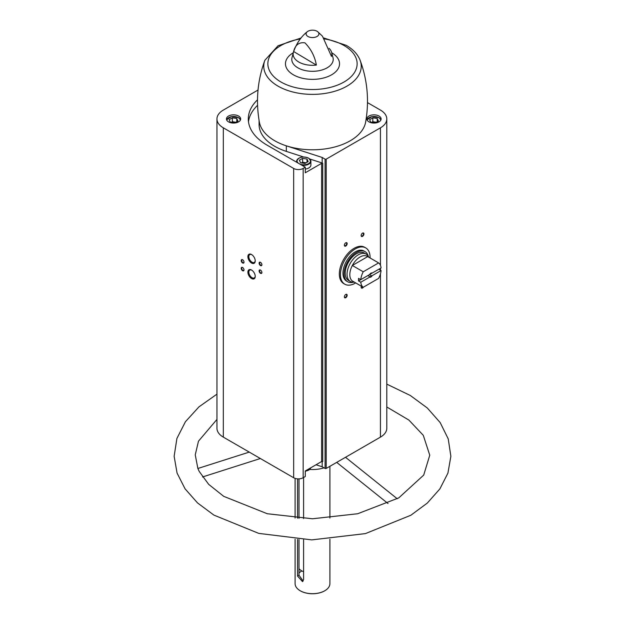<?xml version="1.0" encoding="UTF-8"?>
<svg xmlns="http://www.w3.org/2000/svg" width="625" height="625" viewBox="0 0 625 625"><rect width="100%" height="100%" fill="white"/><g stroke="black" fill="none" stroke-linecap="round" stroke-linejoin="round"><path stroke-width="0.94" d="M355.688 282.914A20.953 12.094 -60 0 1 344.797 284.195L343.68 283.555A20.953 12.094 -60 0 1 343.68 259.359A20.953 12.094 -60 0 1 364.633 247.258L365.75 247.906A20.953 12.094 -60 0 1 370.078 257.977M305.289 470.961L305.289 476.516L303.164 477.742A6.719 3.883 0 0 1 293.656 477.742L223.328 437.133A21.742 12.555 0 0 1 216.953 428.258L216.953 118.953A21.742 12.555 0 0 0 223.328 127.828L293.656 168.438A6.719 3.883 0 0 0 303.164 168.438L305.289 167.211L305.289 172.766L321.617 163.336L321.617 461.539L305.289 470.961M322.172 461.406L322.172 466.766L325.078 468.445A0.789 0.453 0 0 0 326.195 468.445L380.43 437.133A21.742 12.555 0 0 0 386.797 428.258L386.797 118.953A21.742 12.555 0 0 0 380.43 110.078L367.492 102.609M322.172 466.766L316.016 464.766M386.797 118.953A21.742 12.555 0 0 1 380.43 127.828L326.195 159.141A0.789 0.453 0 0 1 325.078 159.141L322.172 157.461L322.172 163.016L322.734 163.336A0.789 0.453 0 0 0 321.617 163.336M322.734 163.336L322.734 461.539A0.789 0.453 0 0 0 321.617 461.539M238.586 116.047A7.117 4.109 180 0 1 240.672 118.953A7.117 4.109 180 0 1 233.555 123.063A7.117 4.109 180 0 1 226.437 118.953A7.117 4.109 180 0 1 230.836 115.156A7.117 4.109 180 0 1 238.586 116.047M258.031 90.039L223.328 110.078A21.742 12.555 0 0 0 216.953 118.953M257.508 99.82A64.203 37.07 0 0 0 248.297 118.953A64.203 37.07 0 0 0 267.102 145.164L305.289 167.211M299.008 573.086A15.422 8.898 180 0 1 301.883 570.93M303.133 581.07L299.008 575.234L299.008 539.484M297.555 539.398L297.555 576.07L302.523 581.625L303.594 579.562L303.594 539.711M303.594 477.492L303.594 518.578M299.008 478.859L299.008 518.336M297.555 478.844L297.555 518.234M329.898 539.227L329.898 583.648A17.398 10.039 180 0 1 324.797 590.75A17.398 10.039 180 0 1 300.203 590.75A17.398 10.039 180 0 1 295.102 583.648L295.102 539.227M324.016 467.828A23.719 13.695 180 0 1 309.688 469.453M317.031 31.25A6.406 3.695 180 0 1 317.641 31.656A6.406 3.695 180 0 1 316.688 36.664A6.406 3.695 180 0 1 307.969 36.477A6.406 3.695 180 0 1 307.367 31.656A6.406 3.695 180 0 1 317.031 31.25M329.031 48.32A19.359 11.18 0 0 1 331.516 52.031A19.359 11.18 0 0 1 331.469 56.375L322.453 36.18L317.641 31.656M316.375 65.086C314.82 56.414 311 48.992 304.906 42.82C298.867 42.055 295.078 45.078 293.531 51.898A19.359 11.18 0 0 0 293.484 52.031A19.359 11.18 0 0 0 316.375 65.086L293.656 51.531C296.781 42.953 301.352 36.328 307.367 31.656M251.562 278.531A5.203 3 -120 0 0 255.234 276.406A5.203 3 -120 0 0 251.562 270.039A5.203 3 -120 0 0 247.883 272.156A5.203 3 -120 0 0 251.562 278.531M251.562 263.039A5.203 3 -120 0 0 255.234 260.914A5.203 3 -120 0 0 251.562 254.539A5.203 3 -120 0 0 247.883 256.664A5.203 3 -120 0 0 251.562 263.039M260.508 273.312A1.977 1.141 -120 0 0 261.898 272.508A1.977 1.141 -120 0 0 260.508 270.086A1.977 1.141 -120 0 0 259.109 270.891A1.977 1.141 -120 0 0 260.508 273.312M242.609 262.984A1.977 1.141 -120 0 0 244.008 262.18A1.977 1.141 -120 0 0 242.609 259.758A1.977 1.141 -120 0 0 241.219 260.562A1.977 1.141 -120 0 0 242.609 262.984M242.609 270.734A1.977 1.141 -120 0 0 244.008 269.922A1.977 1.141 -120 0 0 242.609 267.508A1.977 1.141 -120 0 0 241.219 268.312A1.977 1.141 -120 0 0 242.609 270.734M260.508 265.57A1.977 1.141 -120 0 0 261.898 264.758A1.977 1.141 -120 0 0 260.508 262.336A1.977 1.141 -120 0 0 259.109 263.148A1.977 1.141 -120 0 0 260.508 265.57M345.766 297.688A1.977 1.141 -60 0 1 344.367 296.875A1.977 1.141 -60 0 1 345.766 294.461A1.977 1.141 -60 0 1 347.164 295.266A1.977 1.141 -60 0 1 345.766 297.688M362.539 236.352A1.977 1.141 -60 0 1 361.141 235.547A1.977 1.141 -60 0 1 362.539 233.125A1.977 1.141 -60 0 1 363.938 233.93A1.977 1.141 -60 0 1 362.539 236.352M345.766 246.039A1.977 1.141 -60 0 1 344.367 245.234A1.977 1.141 -60 0 1 345.766 242.812A1.977 1.141 -60 0 1 347.164 243.617A1.977 1.141 -60 0 1 345.766 246.039M363.375 287.195A1.977 1.141 -60 0 1 362.539 288A1.977 1.141 -60 0 1 361.141 287.195A1.977 1.141 -60 0 1 361.367 286.195M379.031 116.047A7.117 4.109 180 0 1 381.117 118.953A7.117 4.109 180 0 1 374 123.063A7.117 4.109 180 0 1 366.883 118.953A7.117 4.109 180 0 1 371.281 115.156A7.117 4.109 180 0 1 379.031 116.047M322.172 157.461L286.336 145.836A53.414 30.836 180 0 0 365.625 122.156C369.336 100.937 367.5 80.312 360.133 60.289L360.133 60.289A48.734 28.133 180 0 1 341.445 88.875A48.734 28.133 180 0 1 288.625 90.773A48.734 28.133 180 0 1 264.867 60.289L264.867 60.289C257.5 80.312 255.664 100.937 259.375 122.156A53.414 30.836 0 0 0 286.336 145.836L286.336 151.391L303.531 156.969M324.719 590.797A17.156 9.906 180 0 1 324.633 590.852A17.156 9.906 180 0 1 300.367 590.852A17.156 9.906 180 0 1 300.281 590.797M249.25 452.102L197.867 468.492L199.234 471.461L208.68 484.359L223.711 496.344L267.273 513.734L312.492 518.773L357.711 513.734L398.789 497.875L423.719 475.07L429.758 455.203L423.289 435.32L408.883 420.07L386.797 406.984M303.594 571.742A15.422 8.898 180 0 1 299.008 568.781M362.875 287.07A1.633 0.945 -60 0 1 362.297 287.586A1.633 0.945 -60 0 1 361.477 287.664A1.633 0.945 -60 0 1 361.148 287.047M345.641 242.891A1.633 0.945 -60 0 1 346.344 242.867A1.633 0.945 -60 0 1 346.594 244.18A1.633 0.945 -60 0 1 345.523 245.617A1.633 0.945 -60 0 1 344.703 245.703A1.633 0.945 -60 0 1 344.375 245.078M362.414 233.203A1.633 0.945 -60 0 1 363.117 233.188A1.633 0.945 -60 0 1 363.367 234.492A1.633 0.945 -60 0 1 362.297 235.938A1.633 0.945 -60 0 1 361.477 236.016A1.633 0.945 -60 0 1 361.148 235.398M345.641 294.539A1.633 0.945 -60 0 1 346.344 294.516A1.633 0.945 -60 0 1 346.594 295.828A1.633 0.945 -60 0 1 345.523 297.266A1.633 0.945 -60 0 1 344.703 297.344A1.633 0.945 -60 0 1 344.375 296.727M260.633 262.422A1.633 0.945 -120 0 0 259.93 262.398A1.633 0.945 -120 0 0 259.68 263.711A1.633 0.945 -120 0 0 260.75 265.148A1.633 0.945 -120 0 0 261.562 265.227A1.633 0.945 -120 0 0 261.898 264.609M242.742 267.586A1.633 0.945 -120 0 0 242.039 267.562A1.633 0.945 -120 0 0 241.789 268.875A1.633 0.945 -120 0 0 242.852 270.312A1.633 0.945 -120 0 0 243.672 270.391A1.633 0.945 -120 0 0 244.008 269.773M242.742 259.836A1.633 0.945 -120 0 0 242.039 259.812A1.633 0.945 -120 0 0 241.789 261.125A1.633 0.945 -120 0 0 242.852 262.562A1.633 0.945 -120 0 0 243.672 262.648A1.633 0.945 -120 0 0 244.008 262.031M260.633 270.164A1.633 0.945 -120 0 0 259.93 270.148A1.633 0.945 -120 0 0 259.68 271.453A1.633 0.945 -120 0 0 260.75 272.898A1.633 0.945 -120 0 0 261.562 272.977A1.633 0.945 -120 0 0 261.898 272.359M251.805 254.695A4.523 2.609 -120 0 0 249.773 254.594A4.523 2.609 -120 0 0 249.078 258.219A4.523 2.609 -120 0 0 252.039 262.203A4.523 2.609 -120 0 0 254.297 262.43A4.523 2.609 -120 0 0 255.227 260.617M251.805 270.188A4.523 2.609 -120 0 0 249.773 270.086A4.523 2.609 -120 0 0 249.078 273.711A4.523 2.609 -120 0 0 252.039 277.703A4.523 2.609 -120 0 0 254.297 277.922A4.523 2.609 -120 0 0 255.227 276.117M305.289 169.062A7.117 4.109 0 0 0 310.891 165.047L310.891 161.242A7.117 4.109 180 0 1 301.773 165.18M257.57 105.313A64.203 37.07 0 0 0 248.477 121.727M322.172 163.016L309.891 159.031M259.086 120.492L259.086 124.508A53.414 30.836 0 0 0 286.336 151.391M300.547 162.781L304.961 163.461L308.188 161.602L307.008 159.055L302.594 158.367L299.367 160.234L300.547 162.781M238.586 117.789A7.117 4.109 180 0 1 240.508 119.828M226.602 119.828A7.117 4.109 180 0 1 228.664 117.711M234.734 122.922L237.969 121.055L236.781 118.508L232.375 117.828L229.148 119.695L230.328 122.234L234.734 122.922M379.031 117.789A7.117 4.109 180 0 1 380.953 119.828M367.047 119.828A7.117 4.109 180 0 1 369.109 117.711M375.18 122.922L378.406 121.055L377.227 118.508L372.82 117.828L369.594 119.695L370.773 122.234L375.18 122.922M306.125 162.789L302.594 162.242L301.43 162.914M302.594 162.242L302.594 158.367M307.008 162.281L307.008 159.055M235.898 122.25L232.375 121.703L231.211 122.375M232.375 121.703L232.375 117.828M236.781 121.734L236.781 118.508M376.344 122.25L372.82 121.703L371.656 122.375M372.82 121.703L372.82 117.828M377.227 121.734L377.227 118.508M344.797 284.195A20.953 12.094 -60 0 1 340.453 274.602A20.953 12.094 -60 0 1 349.602 253.516A20.953 12.094 -60 0 1 365.75 247.906M360.781 282.234L369.672 277.102A2.375 1.367 -60 0 0 372.172 275.656L381.07 270.523A14.43 8.328 -60 0 1 378.609 278.398L363.234 287.273A14.43 8.328 -60 0 1 360.781 282.234L358.547 280.945L367.891 275.555L369.82 276.664L369.672 277.102M381.07 267.945L372.172 273.078A2.375 1.367 -60 0 0 370.922 273.156A2.375 1.367 -60 0 0 369.672 274.523L360.781 279.656A14.43 8.328 -60 0 1 363.234 271.781L378.609 262.906A14.43 8.328 -60 0 1 381.07 267.945M381.07 270.523L378.828 269.234L369.492 274.625L371.422 275.742A1.945 1.125 -60 0 1 369.82 276.664M378.609 262.906L367.711 256.609A14.43 8.328 -60 0 0 352.336 265.484L367.711 256.609M360.781 279.656L358.547 278.359A14.43 8.328 120 0 0 358.547 280.945M363.234 271.781L352.336 265.484A14.43 8.328 -60 0 0 349.82 274.688A14.43 8.328 -60 0 0 352.336 280.977L363.234 287.273M372.172 275.656L371.422 275.742M370.766 273.25A1.945 1.125 -60 0 1 371.422 273.164L372.172 273.078M354.312 282.125L354 282.156A15.812 9.133 -60 0 1 350.328 281.461A15.812 9.133 -60 0 1 347.055 274.219A15.812 9.133 -60 0 1 353.953 258.305A15.812 9.133 -60 0 1 366.141 254.07A15.812 9.133 -60 0 1 368.586 256.898L368.711 257.188M350.328 281.461L348.484 280.391A15.812 9.133 -60 0 1 345.211 273.156A15.812 9.133 -60 0 1 352.109 257.242A15.812 9.133 -60 0 1 364.297 253L366.141 254.07M353.414 282.195A17.398 10.047 -60 0 1 347.695 281.758A17.398 10.047 -60 0 1 344.086 273.797A17.398 10.047 -60 0 1 351.68 256.289A17.398 10.047 -60 0 1 365.086 251.633A17.398 10.047 -60 0 1 368.32 256.375M347.695 281.758L346.57 281.117A17.398 10.047 -60 0 1 342.969 273.156A17.398 10.047 -60 0 1 350.562 255.648A17.398 10.047 -60 0 1 363.969 250.984L365.086 251.633M303.164 168.438L303.164 477.742M297.555 576.07L299.008 575.234M331.516 52.031L333.086 58A20.719 11.961 180 0 1 312.5 71.312A20.719 11.961 180 0 1 291.914 58L293.484 52.031M223.328 127.828L223.328 437.133M293.656 168.438L293.656 477.742M325.078 159.141L325.078 468.445M326.195 159.141L326.195 468.445M380.43 127.828L380.43 265.32M380.43 268.312L380.43 270.156M380.43 273.891L380.43 437.133M331.758 52.797A27.047 15.617 180 0 1 331.578 74.82A27.047 15.617 180 0 1 293.422 74.82A27.047 15.617 180 0 1 293.242 52.797M324.516 38.93A44.641 25.773 180 0 1 344.062 45.531A44.641 25.773 180 0 1 338.297 84.789A44.641 25.773 180 0 1 272.242 74.898A44.641 25.773 180 0 1 300.258 38.969M298.352 163.211A6.719 3.883 180 0 1 299.406 157.969A6.719 3.883 180 0 1 308.531 158.172A6.719 3.883 180 0 1 308.883 163.445A6.719 3.883 180 0 1 299.812 164.047M308.812 158.336A7.117 4.109 180 0 1 310.891 161.242L308.727 158.156C302.547 156.008 298.531 157.039 296.664 161.242A7.117 4.109 180 0 1 298.891 158.25M296.953 162.398A7.117 4.109 180 0 1 296.664 161.242L296.664 162.234M226.836 120.305A6.719 3.883 180 0 1 231.039 116.773A6.719 3.883 180 0 1 238.305 117.633A6.719 3.883 180 0 1 240.273 120.305M305.289 471.234L308.828 470.086L310.797 467.781A7.117 4.109 180 0 1 305.289 471.07M308.664 470.039A6.719 3.883 180 0 1 305.289 471.156M367.281 120.305A6.719 3.883 180 0 1 371.484 116.773A6.719 3.883 180 0 1 378.75 117.633A6.719 3.883 180 0 1 380.719 120.305M295.102 478.375L295.102 518.047M329.898 466.312L329.898 518.047M360.133 60.289C357.727 54.258 353.086 49.273 346.203 45.32L323.891 38.008M300.992 38.023L278.031 45.773L264.867 60.289M397.25 498.773L345.516 457.289M388.016 503.531L336.695 462.383M202.531 476.961L260.359 458.516M197.875 468.484L195.25 454.844L198.477 441.18L216.953 419.414M386.797 384.133L410.32 395.492L427.32 408.008L440.188 422.602L448.242 438.922L450.867 456.289L447.922 473.117L439.875 488.914L427.32 503.062L410.859 515.25L365.406 533.602L311.766 539.883L258.758 533.391L213.891 515.094L197.523 502.922L185.047 488.805L177.062 473.055L174.133 456.281L176.914 438.438L185.43 421.719L198.977 406.852L216.953 394.148M240.516 119.805L238.508 117.609L231.5 116.602L226.594 119.805M380.961 119.805L378.953 117.609L371.945 116.602L367.039 119.805"/></g></svg>

